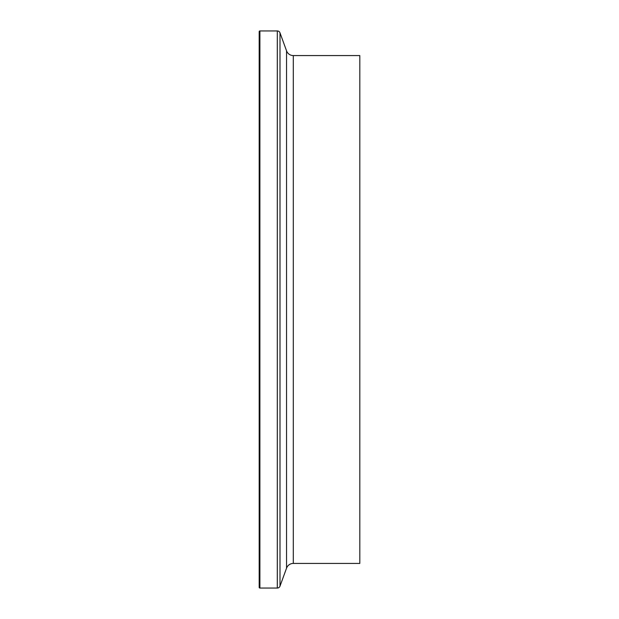 <?xml version="1.0" encoding="UTF-8"?>
<svg xmlns="http://www.w3.org/2000/svg" width="619" height="619" viewBox="0 0 619 619"><rect width="100%" height="100%" fill="white"/><g stroke="black" fill="none" stroke-linecap="round" stroke-linejoin="round"><path stroke-width="0.93" d="M259.903 30.95A0.72 0.72 0 0 0 259.183 31.67L259.183 587.33A0.72 0.72 0 0 0 259.903 588.05L259.903 30.95L277.297 30.95A2.878 2.878 0 0 1 279.997 32.846L286.551 50.843A7.188 7.188 0 0 0 293.305 55.571L359.817 55.571L359.817 563.429L293.305 563.429L293.305 55.571M293.305 563.429A7.188 7.188 0 0 0 286.551 568.157L279.997 586.154A2.878 2.878 0 0 1 277.297 588.05L259.903 588.05M277.297 588.05L277.297 30.95M279.997 586.154L279.997 32.846M286.551 568.157L286.551 50.843"/></g></svg>
